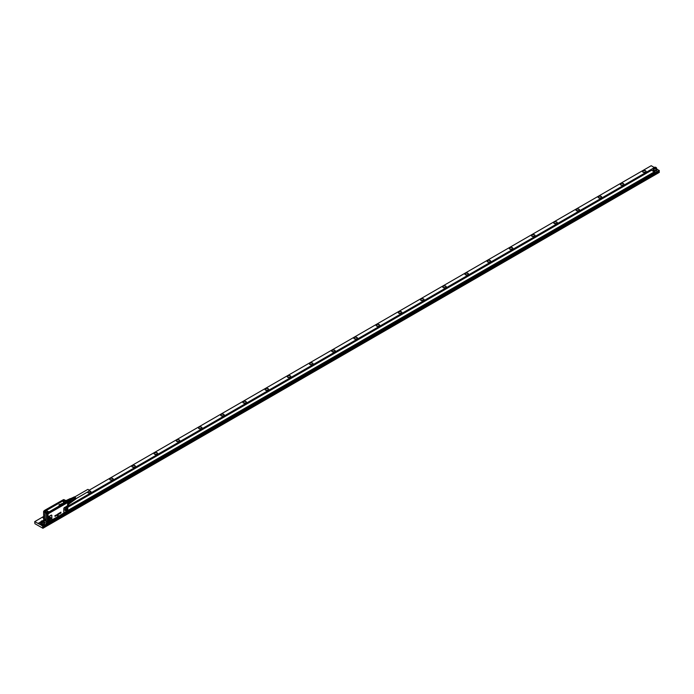 <?xml version="1.0" encoding="UTF-8"?>
<svg xmlns="http://www.w3.org/2000/svg" width="694" height="694" viewBox="0 0 694 694"><rect width="100%" height="100%" fill="white"/><g stroke="black" fill="none" stroke-linecap="round" stroke-linejoin="round"><path stroke-width="1.04" d="M74.752 496.93L87.678 489.47A1.067 0.616 60 0 1 88.502 489.756A1.067 0.616 60 0 1 88.971 490.832A1.067 0.616 60 0 1 88.745 491.317L75.82 498.778M75.403 499.298A1.336 0.772 -120 0 0 75.585 499.229A1.336 0.772 -120 0 0 75.715 498.04A1.336 0.772 -120 0 0 74.249 496.913A1.336 0.772 -120 0 0 74.102 497.034M74.171 499.099A1.067 0.616 -120 0 0 74.111 498.882A1.067 0.616 -120 0 0 73.668 498.214L73.668 497.893A1.457 0.841 60 0 1 74.345 498.873A1.457 0.841 60 0 1 74.206 500.157A1.457 0.841 60 0 1 74.085 500.218M75.308 498.839A1.067 0.616 -120 0 0 75.221 498.24A1.067 0.616 -120 0 0 74.779 497.572L74.726 497.607M74.752 499.003A1.067 0.616 -120 0 0 74.666 498.561A1.067 0.616 -120 0 0 74.223 497.893L74.223 497.607A1.405 0.815 60 0 1 74.874 498.552A1.405 0.815 60 0 1 74.735 499.801A1.405 0.815 60 0 1 74.622 499.854M73.668 497.893L73.443 498.006A1.475 0.85 -120 0 1 74.137 499.003A1.475 0.85 -120 0 1 73.989 500.305L73.113 500.894M72.644 497.719A1.457 0.841 60 0 1 72.749 497.641A1.457 0.841 60 0 1 73.226 497.633L73 497.745A1.475 0.85 -120 0 0 72.523 497.754L71.569 498.223M73.217 497.433A1.405 0.815 60 0 1 73.33 497.364A1.405 0.815 60 0 1 73.781 497.346L73.555 497.468A1.423 0.824 -120 0 0 73.096 497.477A1.423 0.824 -120 0 0 72.939 497.598M73.798 497.156A1.362 0.789 60 0 1 73.902 497.086A1.362 0.789 60 0 1 74.336 497.069L74.111 497.182A1.379 0.798 -120 0 0 73.677 497.199A1.379 0.798 -120 0 0 73.521 497.312M74.779 497.572L74.779 497.329A1.362 0.789 60 0 1 75.403 498.231A1.362 0.789 60 0 1 75.264 499.437A1.362 0.789 60 0 1 75.152 499.498M74.779 497.329L74.553 497.442A1.379 0.798 -120 0 1 75.195 498.361A1.379 0.798 -120 0 1 75.056 499.585L74.735 499.801M74.223 497.607L73.998 497.719A1.423 0.824 -120 0 1 74.666 498.682A1.423 0.824 -120 0 1 74.518 499.949L74.206 500.157M73.087 500.912A1.553 0.894 -120 0 0 73.174 500.816A1.553 0.894 -120 0 0 73.191 499.576A1.553 0.894 -120 0 0 71.664 498.214A1.553 0.894 -120 0 0 71.543 498.24M72.48 501.268A1.666 0.963 -120 0 0 73.017 501.033A1.666 0.963 -120 0 0 73.035 499.697A1.666 0.963 -120 0 0 71.404 498.24A1.666 0.963 -120 0 0 70.927 498.578M72.228 501.415L72.783 501.103A1.553 0.894 -120 0 0 72.965 499.697A1.553 0.894 -120 0 0 71.222 498.405L70.649 498.743M70.25 500.66L70.328 500.721A1.978 1.145 -120 0 0 70.276 500.643L71.786 499.775A1.978 1.145 -120 0 0 71.265 499.133L69.764 500.001A1.978 1.145 -120 0 0 69.704 499.94L67.682 501.103A2.134 1.232 -120 0 1 68.255 501.814L70.25 500.66A2.134 1.232 -120 0 0 69.678 499.949M70.276 500.643A1.978 1.145 -120 0 0 69.764 500.001M71.265 499.133L70.415 498.639A1.978 1.145 -120 0 0 70.172 498.622A1.978 1.145 -120 0 0 69.903 498.682L68.645 499.411M71.786 499.775L72.211 500.868L70.701 501.736A1.978 1.145 -120 0 0 70.693 501.658L68.706 502.976A2.134 1.232 -120 0 1 68.715 503.653M70.372 502.976L72.211 501.554A1.978 1.145 -120 0 0 72.211 500.868M72.211 501.554L70.727 502.413M70.415 498.639L68.923 499.498M67.006 500.66L68.975 499.524L66.832 500.556M68.775 499.428A2.134 1.232 -120 0 0 68.203 499.48L66.563 500.435M70.736 502.1L70.736 502.23A2.134 1.232 -120 0 1 70.701 502.586L68.723 503.731M70.649 502.621A1.978 1.145 60 0 1 70.328 503.003L68.697 504.13M68.975 499.524A1.978 1.145 60 0 1 69.704 499.94M68.576 502.872L70.693 501.658A1.978 1.145 60 0 0 70.562 501.224A1.978 1.145 60 0 0 70.328 500.721L68.186 501.962M70.328 503.003L68.715 503.931M64.412 502.343L63.857 502.569M63.388 502.525L64.091 502.777M63.9 502.864L63.301 503.037M62.252 503.697L61.723 503.653L62.252 503.679M62.399 503.688L61.141 504.018M60.213 504.564L60.907 504.599M59.632 504.92L60.126 505.041M59.962 504.928L59.779 504.391L58.938 504.85L59.84 505.215L59.285 504.868M59.849 505.206L58.947 504.92M63.336 503.133L62.842 503.341M62.417 503.566L62.876 503.488M61.905 504.026L61.393 503.905M61.159 504.434L60.699 504.304M61.107 504.521L61.54 504.46M47.435 513.066L47.808 512.337L47.435 513.066M66.398 502.118L66.771 501.389L66.398 502.118M63.553 500.478L63.926 499.749L63.553 500.478M44.598 511.426L44.963 510.697L44.598 511.426M49.265 517.551A1.258 0.729 -60 0 1 49.3 517.793A1.258 0.729 -60 0 1 48.84 518.965A1.258 0.729 -60 0 1 48.181 519.433M47.886 512.233A0.946 0.547 180 0 1 47.357 513.274A0.946 0.547 180 0 1 47.886 512.233M66.32 502.326A0.946 0.547 180 0 1 66.85 501.285A0.946 0.547 180 0 1 66.32 502.326M63.475 500.686A0.946 0.547 180 0 1 64.004 499.645A0.946 0.547 180 0 1 63.475 500.686M61.992 501.458L46.897 510.177A0.815 0.468 0 0 0 46.897 510.836L48.042 511.608A1.067 0.616 0 0 0 49.56 511.608L47.886 511.625A1.293 0.746 0 0 0 49.716 511.625L64.655 502.89A1.067 0.616 0 0 0 64.655 502.022L63.137 501.458A0.815 0.468 0 0 0 61.992 501.458L46.715 509.969A1.067 0.616 0 0 0 46.715 510.845L47.886 511.625M45.049 510.593A0.946 0.547 180 0 1 44.511 511.634A0.946 0.547 180 0 1 45.049 510.593L44.59 510.576M66.147 507.8L66.173 508.051A1.258 0.729 -60 0 1 65.713 509.223L65.054 509.691M46.689 512.805L46.802 513.126A0.946 0.547 0 0 0 48.563 512.805M66.659 502.447A0.946 0.547 0 0 0 67.526 501.857M43.843 511.166A0.946 0.547 0 0 0 44.72 511.756M44.737 511.79L43.965 511.478M44.737 511.808L46.645 512.701A1.015 0.581 180 0 1 46.732 512.58M46.246 512.762L46.55 512.623A1.11 0.642 0 0 1 47.313 512.172A1.11 0.642 0 0 0 46.55 512.597L44.728 511.894M48.424 513.135L48.962 512.849M66.641 502.586L66.26 502.404A1.267 0.729 0 0 1 65.323 501.701A1.267 0.729 0 0 1 66.26 500.999L66.294 501.198A1.11 0.642 0 0 0 66.277 501.207A1.11 0.642 180 0 0 66.277 501.224A1.11 0.642 0 0 0 65.479 501.866L66.685 502.621L48.693 512.597A1.11 0.642 0 0 0 47.313 512.155A1.11 0.642 180 0 1 48.693 512.623L48.84 512.458A1.267 0.729 0 0 0 47.626 511.92A1.267 0.729 0 0 0 46.403 512.458M66.633 502.508L67.387 502.187M66.884 501.285L66.294 501.215A1.11 0.642 0 0 0 65.479 501.857A1.11 0.642 0 0 0 65.835 502.291M64.837 500.287L66.581 500.947L64.724 500.417A1.015 0.581 180 0 1 64.681 500.487M62.642 500.287L44.65 510.411L62.66 500.313A1.11 0.642 0 0 0 62.989 500.652M62.842 500.001L44.798 510.255M46.446 513.092L48.112 513.317M67.544 502.387L48.025 513.638L43.731 511.174M44.841 520.83L43.731 520.162L43.592 511.513L44.841 512.502L44.841 520.83L47.947 522.296M47.313 522.27L47.973 522.287M67.648 502.326L48.025 513.655L47.157 513.326M45.24 519.138L45.674 519.763L45.24 519.138M66.433 511.556L64.473 512.658A1.154 0.668 -60 0 1 63.805 512.111L64.013 508.728L64.672 507.574L67.118 506.16L67.786 506.429L67.578 510.55A0.946 0.547 -60 0 1 67.118 511.036L67.76 510.801M48.84 517.958A1.839 1.067 -60 0 1 50.263 517.273A1.839 1.067 -60 0 1 50.089 519.875A1.839 1.067 120 0 1 48.441 520.431A1.839 1.067 120 0 1 48.84 517.958M48.138 521.662A0.946 0.547 -60 0 1 48.025 521.289L48.068 522.14L48.485 521.888A1.154 0.668 -60 0 1 48.068 521.871L48.138 517.455A0.946 0.547 -60 0 0 48.025 517.958L48.068 517.195A1.154 0.668 -60 0 1 48.632 516.605L51.13 515.39L51.798 515.781L51.79 519.225M48.025 521.289L48.025 517.958M46.116 521.567L47.27 522.209L47.27 513.881L46.116 513.23L46.116 521.567L43.731 519.711M44.841 512.502L48.051 513.803L48.068 517.195L48.693 516.804M46.116 513.23L45.483 512.814M43.731 519.372L43.731 514.696M67.587 510.966L66.537 511.573M65.713 508.216A1.839 1.067 -60 0 1 67.145 507.531A1.839 1.067 -60 0 1 66.962 510.133L65.314 510.689L65.167 509.214A1.839 1.067 -60 0 1 65.713 508.216M66.555 511.365L67.118 511.036M60.378 512.502L60.925 512.189L60.916 513.013L60.387 513.308L60.872 512.163M60.352 513.282L60.352 512.493M59.918 512.736L60.283 513.378L59.823 513.647L59.797 512.849M59.771 513.621L59.771 512.84M59.042 514.089L59.294 513.118L59.016 514.081L59.511 513.629M59.441 512.996L59.563 513.751M59.007 513.829L58.496 514.315L58.738 513.404L58.886 513.898M58.712 514.28L58.964 513.369M58.157 513.959L57.758 514.592L58.053 513.803M58.018 514.315L58.027 513.794M57.376 514.393L57.455 514.887L57.429 514.41M57.446 514.323L57.455 514.887M56.405 515.104L56.873 515.217M56.388 515.087L56.856 514.844M56.769 514.983L56.483 515.547L56.752 514.965M55.589 515.451L56.119 515.069L56.309 515.633L55.746 515.382L55.537 516.11L55.511 515.399L56.283 515.13M55.494 516.102L55.511 515.46M55.832 515.876L55.746 515.382M56.231 515.703L56.11 515.174M54.904 516.206L55.346 515.98A3.14 1.813 120 0 0 55.346 515.98L54.852 515.798L55.399 515.477L55.13 516.371M55.138 516.284L54.826 515.789L55.373 515.469M54.93 515.781L55.416 515.928M58.175 515.252L57.854 516.327L57.524 515.633L58.192 515.252L57.498 515.694L57.828 516.319M66.494 511.4L53.516 519.39M51.798 515.781L51.885 518.991L51.226 520.3L60.916 515.113M53.395 519.329L48.693 521.671M43.609 520.058L48.033 522.157M66.433 511.521L64.62 512.571M67.118 506.16L67.066 505.961A1.154 0.668 -60 0 1 67.63 505.9L67.665 510.385A0.946 0.547 -60 0 0 67.786 509.882L67.63 510.576A1.154 0.668 -60 0 1 67.066 511.174M67.786 509.882L67.786 506.551M64.551 512.502L64.013 512.059M57.038 515.234L57.055 514.549M43.618 511.565L48.068 513.872L67.63 502.577L67.587 506.108M53.221 519.181L61.063 514.809M67.76 502.265L47.296 513.768M67.639 503.055L67.639 505.588M67.674 502.95L67.674 505.215M64.559 502.942A1.414 0.815 -120 0 0 64.473 502.89L49.517 511.634M656.082 167.506L655.951 167.436A1.379 0.798 180 0 1 655.951 168.564A1.379 0.798 180 0 1 653.991 168.564A1.379 0.798 180 0 1 653.991 167.436A1.379 0.798 180 0 1 655.951 167.436L656.082 167.506A1.57 0.902 180 0 1 656.541 168.148A1.57 0.902 180 0 1 656.082 168.789A1.57 0.902 180 0 1 653.861 168.789A1.57 0.902 180 0 1 653.401 168.148A1.57 0.902 180 0 1 653.861 167.506A1.57 0.902 180 0 1 653.93 167.471M654.095 168.13L655.205 167.488L655.847 167.861L654.737 168.503L654.095 168.13M67.795 506.256L653.401 168.156L653.401 169.536A1.57 0.902 0 0 0 653.861 170.177A1.57 0.902 0 0 0 656.082 170.177A1.57 0.902 0 0 0 656.541 169.536L656.541 168.148M656.541 168.859L656.932 169.536L656.359 170.334L653.583 170.334L653.011 169.536L653.401 168.859M653.037 169.744A1.961 1.136 0 0 0 653.011 169.943A1.961 1.136 0 0 0 653.583 170.75A1.961 1.136 0 0 0 656.359 170.75A1.961 1.136 0 0 0 656.932 169.943A1.961 1.136 0 0 0 656.897 169.744M659.074 170.472L43.141 525.879L38.474 523.181L41.015 521.715A1.57 0.902 180 0 1 41.475 521.064A1.57 0.902 180 0 1 41.545 521.029M43.141 525.879L659.074 170.524L656.541 168.798M43.696 520.17L42.672 520.76M655.084 172.303L46.689 523.571L45.969 523.103L46.689 523.554L655.084 172.303L654.529 171.982L67.795 510.732M40.651 523.302A1.961 1.136 0 0 0 40.616 523.502A1.961 1.136 0 0 0 41.198 524.308A1.961 1.136 0 0 0 43.974 524.308A1.961 1.136 0 0 0 44.546 523.502A1.961 1.136 0 0 0 44.511 523.302M43.141 526.13L38.474 523.181M654.529 171.982L650.859 169.865L67.795 506.499M43.896 520.3L43.028 520.804M651.414 170.186L67.795 507.141M44.442 520.621L43.696 521.064A1.57 0.902 180 0 1 44.156 521.706A1.57 0.902 180 0 1 43.696 522.348A1.57 0.902 180 0 1 41.475 522.348A1.57 0.902 180 0 1 41.015 521.706L41.015 523.094A1.57 0.902 0 0 0 41.475 523.736A1.57 0.902 0 0 0 43.696 523.736A1.57 0.902 0 0 0 44.156 523.094L44.156 521.706M651.588 170.247L67.795 507.297M44.572 520.7L43.809 521.142M654.364 171.852L67.795 510.498M47.366 522.296L45.969 523.103L44.156 522.053L45.969 523.111M47.669 522.348L46.134 523.233M39.758 524.178L42.915 526.312L659.3 170.446L42.672 526.781L42.915 527.796L659.3 172.39L42.915 528.264L34.926 523.692L34.7 521.645L43.566 516.527M38.873 523.666L39.541 524.308M654.086 167.384L651.198 165.719L88.875 490.363M42.915 528.264L42.915 527.796M110.407 480.005A1.726 0.998 180 0 1 112.419 480.005M111.118 480.17A1.162 0.668 180 0 1 111.717 480.17M132.615 467.183A1.726 0.998 180 0 1 134.627 467.183M133.317 467.348A1.162 0.668 180 0 1 133.916 467.348M154.823 454.362A1.726 0.998 180 0 1 156.827 454.362M155.525 454.527A1.162 0.668 180 0 1 156.124 454.527M177.022 441.549A1.726 0.998 180 0 1 179.035 441.549M177.725 441.705A1.162 0.668 180 0 1 178.332 441.705M199.23 428.727A1.726 0.998 180 0 1 201.234 428.727M199.933 428.892A1.162 0.668 180 0 1 200.531 428.892M221.429 415.906A1.726 0.998 180 0 1 223.442 415.906M222.132 416.07A1.162 0.668 180 0 1 222.739 416.07M243.637 403.084A1.726 0.998 180 0 1 245.641 403.084M244.34 403.249A1.162 0.668 180 0 1 244.939 403.249M265.837 390.271A1.726 0.998 180 0 1 267.849 390.271M266.539 390.436A1.162 0.668 180 0 1 267.147 390.436M288.045 377.449A1.726 0.998 180 0 1 290.049 377.449M288.747 377.614A1.162 0.668 180 0 1 289.346 377.614M310.244 364.628A1.726 0.998 180 0 1 312.257 364.628M310.947 364.792A1.162 0.668 180 0 1 311.554 364.792M332.452 351.806A1.726 0.998 180 0 1 334.456 351.806M333.155 351.971A1.162 0.668 180 0 1 333.753 351.971M354.651 338.993A1.726 0.998 180 0 1 356.664 338.993M355.363 339.158A1.162 0.668 180 0 1 355.961 339.158M376.859 326.171A1.726 0.998 180 0 1 378.872 326.171M377.562 326.336A1.162 0.668 180 0 1 378.161 326.336M399.067 313.35A1.726 0.998 180 0 1 401.071 313.35M399.77 313.514A1.162 0.668 180 0 1 400.369 313.514M421.267 300.537A1.726 0.998 180 0 1 423.279 300.537M421.969 300.693A1.162 0.668 180 0 1 422.577 300.693M443.475 287.715A1.726 0.998 180 0 1 445.479 287.715M444.177 287.88A1.162 0.668 180 0 1 444.776 287.88M465.674 274.893A1.726 0.998 180 0 1 467.687 274.893M466.377 275.058A1.162 0.668 180 0 1 466.984 275.058M487.882 262.072A1.726 0.998 180 0 1 489.886 262.072M488.585 262.237A1.162 0.668 180 0 1 489.183 262.237M510.081 249.259A1.726 0.998 180 0 1 512.094 249.259M510.784 249.415A1.162 0.668 180 0 1 511.391 249.415M532.289 236.437A1.726 0.998 180 0 1 534.293 236.437M532.992 236.602A1.162 0.668 180 0 1 533.591 236.602M554.489 223.615A1.726 0.998 180 0 1 556.501 223.615M555.191 223.78A1.162 0.668 180 0 1 555.799 223.78M576.697 210.794A1.726 0.998 180 0 1 578.701 210.794M577.399 210.959A1.162 0.668 180 0 1 577.998 210.959M598.896 197.981A1.726 0.998 180 0 1 600.909 197.981M599.607 198.137A1.162 0.668 180 0 1 600.206 198.137M621.104 185.159A1.726 0.998 180 0 1 623.117 185.159M621.807 185.324A1.162 0.668 180 0 1 622.405 185.324M643.312 172.338A1.726 0.998 180 0 1 645.316 172.338M644.015 172.502A1.162 0.668 180 0 1 644.613 172.502M89.509 492.983A1.162 0.668 0 0 0 88.91 492.983M43.037 521.957A0.781 0.451 0 0 0 42.152 521.949M42.117 521.931L43.045 521.949M41.709 521.688L42.82 521.047L43.462 521.42L42.351 522.062L41.709 521.688M41.944 521.827L41.944 521.185M42.82 521.819L42.82 521.047M43.557 520.994L43.557 520.994A1.379 0.798 180 0 1 43.557 522.122A1.379 0.798 180 0 1 41.605 522.122A1.379 0.798 180 0 1 41.605 520.994A1.379 0.798 180 0 1 43.557 520.994L43.557 520.994M88.207 492.827A1.726 0.998 180 0 1 90.211 492.827M87.435 492.081A1.787 1.032 0 0 0 87.496 492.263A1.787 1.032 0 0 0 87.947 492.697A1.726 0.998 180 0 1 87.557 492.298L87.487 492.046M88.945 491.031L90.871 491.742A1.726 0.998 180 0 1 90.94 492.02A1.726 0.998 180 0 1 90.454 492.714M68.611 504.46L68.663 504.555A1.726 0.998 180 0 1 68.732 504.842A1.726 0.998 180 0 1 68.246 505.527M43.748 518.444L43.149 517.941A1.726 0.998 180 0 1 43.08 517.655A1.726 0.998 180 0 1 43.566 516.961M110.172 479.892A1.726 0.998 180 0 1 109.756 479.485L109.687 479.198M109.756 479.485C110.233 478.062 111.344 477.871 113.07 478.921A1.726 0.998 180 0 1 113.139 479.198A1.726 0.998 180 0 1 112.662 479.892M132.372 467.071A1.726 0.998 180 0 1 131.964 466.663L131.895 466.377M131.964 466.663C132.441 465.24 133.543 465.049 135.278 466.099A1.726 0.998 180 0 1 135.347 466.377A1.726 0.998 180 0 1 134.862 467.071M154.58 454.258A1.726 0.998 180 0 1 154.163 453.841L154.094 453.564M154.163 453.841C154.641 452.419 155.751 452.236 157.477 453.277A1.726 0.998 180 0 1 157.547 453.564A1.726 0.998 180 0 1 157.07 454.258M176.788 441.436A1.726 0.998 180 0 1 176.371 441.02L176.302 440.742M176.371 441.02C176.849 439.597 177.95 439.415 179.685 440.464A1.726 0.998 180 0 1 179.755 440.742A1.726 0.998 180 0 1 179.269 441.436M198.987 428.614A1.726 0.998 180 0 1 198.571 428.207L198.501 427.92M198.571 428.207C199.048 426.784 200.158 426.593 201.885 427.643A1.726 0.998 180 0 1 201.954 427.92A1.726 0.998 180 0 1 201.477 428.614M221.195 415.793A1.726 0.998 180 0 1 220.779 415.385L220.709 415.099M220.779 415.385C221.256 413.962 222.358 413.771 224.093 414.821A1.726 0.998 180 0 1 224.162 415.099A1.726 0.998 180 0 1 223.676 415.793A1.787 1.032 -0 0 0 224.153 414.76A1.787 1.032 -0 0 0 221.933 414.058A1.787 1.032 -0 0 0 220.718 415.342A1.787 1.032 -0 0 0 221.169 415.784A1.787 1.032 -0 0 0 221.343 415.871A1.787 1.032 -0 0 0 223.702 415.784M243.394 402.98A1.726 0.998 180 0 1 242.978 402.563L242.909 402.286M242.978 402.563C243.464 401.141 244.566 400.959 246.301 402A1.726 0.998 180 0 1 246.37 402.286A1.726 0.998 180 0 1 245.884 402.98M265.186 389.742C265.663 388.328 266.765 388.137 268.5 389.187A1.726 0.998 180 0 1 268.569 389.464A1.726 0.998 180 0 1 268.084 390.158A1.787 1.032 -0 0 0 268.561 389.126A1.787 1.032 0 0 0 266.34 388.423A1.787 1.032 0 0 0 265.125 389.707A1.787 1.032 -0 0 0 265.576 390.141A1.726 0.998 180 0 1 265.186 389.742L265.117 389.464M287.394 376.929C287.871 375.506 288.973 375.315 290.708 376.365A1.726 0.998 180 0 1 290.777 376.642A1.726 0.998 180 0 1 290.292 377.336A1.787 1.032 -0 0 0 290.769 376.304A1.787 1.032 0 0 0 288.539 375.601A1.787 1.032 0 0 0 287.333 376.885A1.787 1.032 -0 0 0 287.784 377.328A1.726 0.998 180 0 1 287.394 376.929L287.325 376.642M309.984 364.506A1.787 1.032 0 0 0 310.157 364.593A1.787 1.032 0 0 0 312.517 364.506A1.787 1.032 0 0 0 312.968 363.483A1.787 1.032 0 0 0 310.747 362.78A1.787 1.032 0 0 0 309.533 364.064A1.787 1.032 0 0 0 309.984 364.506A1.726 0.998 180 0 1 309.593 364.107L309.524 363.829M309.593 364.107C310.071 362.684 311.181 362.494 312.907 363.543A1.726 0.998 180 0 1 312.977 363.829A1.726 0.998 180 0 1 312.491 364.515M332.192 351.685A1.787 1.032 -0 0 0 332.365 351.771A1.787 1.032 -0 0 0 334.725 351.685A1.787 1.032 -0 0 0 335.176 350.661A1.787 1.032 0 0 0 332.955 349.967A1.787 1.032 0 0 0 331.741 351.242A1.787 1.032 -0 0 0 332.192 351.685A1.726 0.998 180 0 1 331.801 351.285L331.732 351.008M331.801 351.285C332.279 349.863 333.38 349.681 335.115 350.722A1.726 0.998 180 0 1 335.185 351.008A1.726 0.998 180 0 1 334.699 351.702M354.417 338.88A1.726 0.998 180 0 1 354.001 338.464L353.931 338.186M354.001 338.464C354.478 337.05 355.588 336.859 357.315 337.909A1.726 0.998 180 0 1 357.384 338.186A1.726 0.998 180 0 1 356.907 338.88M376.616 326.059A1.726 0.998 180 0 1 376.209 325.651L376.139 325.365M376.209 325.651C376.686 324.228 377.788 324.037 379.523 325.087A1.726 0.998 180 0 1 379.592 325.365A1.726 0.998 180 0 1 379.106 326.059M398.824 313.237A1.726 0.998 180 0 1 398.408 312.829L398.339 312.552M398.408 312.829C398.885 311.406 399.996 311.224 401.722 312.265A1.726 0.998 180 0 1 401.791 312.552A1.726 0.998 180 0 1 401.314 313.237M421.032 300.424A1.726 0.998 180 0 1 420.616 300.008L420.547 299.73M420.616 300.008C421.093 298.585 422.195 298.403 423.93 299.444A1.726 0.998 180 0 1 423.999 299.73A1.726 0.998 180 0 1 423.514 300.424M443.232 287.602A1.726 0.998 180 0 1 442.815 287.186L442.746 286.908M442.815 287.186C443.293 285.772 444.403 285.581 446.129 286.631A1.726 0.998 180 0 1 446.199 286.908A1.726 0.998 180 0 1 445.721 287.602M465.44 274.781A1.726 0.998 180 0 1 465.023 274.373L464.954 274.087M465.023 274.373C465.501 272.95 466.602 272.759 468.337 273.809A1.726 0.998 180 0 1 468.407 274.087A1.726 0.998 180 0 1 467.921 274.781A1.787 1.032 -0 0 0 468.398 273.748A1.787 1.032 -0 0 0 466.177 273.046A1.787 1.032 -0 0 0 464.963 274.33A1.787 1.032 -0 0 0 465.414 274.772A1.787 1.032 -0 0 0 465.587 274.859A1.787 1.032 -0 0 0 467.947 274.772M487.223 261.551C487.709 260.129 488.81 259.946 490.545 260.987A1.726 0.998 180 0 1 490.615 261.274A1.726 0.998 180 0 1 490.129 261.959A1.787 1.032 -0 0 0 490.597 260.927A1.787 1.032 -0 0 0 488.376 260.224A1.787 1.032 -0 0 0 487.171 261.508A1.787 1.032 -0 0 0 487.622 261.95A1.726 0.998 180 0 1 487.223 261.551L487.153 261.274M509.431 248.73C509.908 247.307 511.01 247.125 512.745 248.174A1.726 0.998 180 0 1 512.814 248.452A1.726 0.998 180 0 1 512.328 249.146A1.787 1.032 0 0 0 512.805 248.105A1.787 1.032 0 0 0 510.584 247.411A1.787 1.032 0 0 0 509.37 248.695A1.787 1.032 0 0 0 509.821 249.129A1.726 0.998 180 0 1 509.431 248.73L509.361 248.452M531.639 235.908C532.116 234.494 533.218 234.303 534.953 235.353A1.726 0.998 180 0 1 535.022 235.63A1.726 0.998 180 0 1 534.536 236.324A1.787 1.032 -0 0 0 535.013 235.292A1.787 1.032 0 0 0 532.784 234.589A1.787 1.032 0 0 0 531.578 235.873A1.787 1.032 -0 0 0 532.029 236.307A1.726 0.998 180 0 1 531.639 235.908L531.561 235.63M554.228 223.494A1.787 1.032 0 0 0 554.402 223.581A1.787 1.032 0 0 0 556.761 223.494A1.787 1.032 0 0 0 557.213 222.47A1.787 1.032 0 0 0 554.992 221.768A1.787 1.032 0 0 0 553.777 223.052A1.787 1.032 0 0 0 554.228 223.494A1.726 0.998 180 0 1 553.838 223.095L553.769 222.809M553.838 223.095C554.315 221.672 555.417 221.481 557.152 222.531A1.726 0.998 180 0 1 557.221 222.809A1.726 0.998 180 0 1 556.735 223.503M576.436 210.672A1.787 1.032 0 0 0 576.61 210.759A1.787 1.032 0 0 0 578.97 210.672A1.787 1.032 0 0 0 579.421 209.649A1.787 1.032 0 0 0 577.2 208.946A1.787 1.032 0 0 0 575.985 210.23A1.787 1.032 0 0 0 576.436 210.672A1.726 0.998 180 0 1 576.046 210.273L575.977 209.996M576.046 210.273C576.523 208.851 577.625 208.668 579.36 209.709A1.726 0.998 180 0 1 579.429 209.996A1.726 0.998 180 0 1 578.943 210.681M598.662 197.868A1.726 0.998 180 0 1 598.245 197.452L598.176 197.174M598.245 197.452C598.722 196.029 599.833 195.847 601.559 196.896A1.726 0.998 180 0 1 601.629 197.174A1.726 0.998 180 0 1 601.151 197.868M620.861 185.046A1.726 0.998 180 0 1 620.453 184.639L620.384 184.352M620.453 184.639C620.93 183.216 622.032 183.025 623.767 184.075A1.726 0.998 180 0 1 623.837 184.352A1.726 0.998 180 0 1 623.351 185.046M643.069 172.225A1.726 0.998 180 0 1 642.653 171.817L642.583 171.531M642.653 171.817C643.13 170.394 644.24 170.203 645.967 171.253A1.726 0.998 180 0 1 646.036 171.531A1.726 0.998 180 0 1 645.559 172.225M658.988 171.114L659.3 171.93M654.503 168.364L655.44 168.39A0.781 0.451 0 0 0 654.537 168.39M659.3 170.906L42.915 526.312M87.947 492.697A1.787 1.032 0 0 0 88.121 492.783A1.787 1.032 0 0 0 90.48 492.697A1.787 1.032 0 0 0 90.931 491.673A1.787 1.032 0 0 0 88.962 490.944M67.795 505.718A1.787 1.032 0 0 0 68.272 505.518A1.787 1.032 0 0 0 68.723 504.495A1.787 1.032 0 0 0 68.637 504.365M43.566 516.856A1.787 1.032 0 0 0 43.089 517.898A1.787 1.032 0 0 0 43.54 518.34A1.787 1.032 0 0 0 43.566 518.357M113.131 478.86A1.787 1.032 -0 0 0 110.91 478.157A1.787 1.032 -0 0 0 109.695 479.441A1.787 1.032 0 0 0 110.146 479.884A1.787 1.032 0 0 0 110.32 479.97A1.787 1.032 0 0 0 112.68 479.884A1.787 1.032 0 0 0 113.131 478.86M135.339 466.038A1.787 1.032 -0 0 0 133.118 465.336A1.787 1.032 -0 0 0 131.903 466.62A1.787 1.032 0 0 0 132.354 467.062A1.787 1.032 0 0 0 132.528 467.149A1.787 1.032 0 0 0 134.888 467.062A1.787 1.032 0 0 0 135.339 466.038M157.538 453.217A1.787 1.032 0 0 0 155.317 452.514A1.787 1.032 0 0 0 154.103 453.798A1.787 1.032 0 0 0 154.554 454.24A1.787 1.032 0 0 0 154.727 454.327A1.787 1.032 0 0 0 157.087 454.24A1.787 1.032 0 0 0 157.538 453.217M179.746 440.404A1.787 1.032 0 0 0 177.525 439.701A1.787 1.032 0 0 0 176.311 440.985A1.787 1.032 -0 0 0 176.762 441.419A1.787 1.032 -0 0 0 176.935 441.505A1.787 1.032 -0 0 0 179.295 441.419A1.787 1.032 -0 0 0 179.746 440.404M201.945 427.582A1.787 1.032 0 0 0 199.725 426.879A1.787 1.032 0 0 0 198.51 428.163A1.787 1.032 -0 0 0 198.97 428.606A1.787 1.032 -0 0 0 199.135 428.692A1.787 1.032 -0 0 0 201.494 428.606A1.787 1.032 -0 0 0 201.945 427.582M246.353 401.939A1.787 1.032 -0 0 0 244.132 401.245A1.787 1.032 -0 0 0 242.926 402.52A1.787 1.032 -0 0 0 243.377 402.962A1.787 1.032 -0 0 0 243.542 403.049A1.787 1.032 -0 0 0 245.902 402.962A1.787 1.032 -0 0 0 246.353 401.939M265.576 390.141A1.787 1.032 -0 0 0 265.75 390.228A1.787 1.032 -0 0 0 268.11 390.141M287.784 377.328A1.787 1.032 -0 0 0 287.958 377.415A1.787 1.032 -0 0 0 290.309 377.328M357.375 337.848A1.787 1.032 0 0 0 355.154 337.145A1.787 1.032 0 0 0 353.94 338.429A1.787 1.032 0 0 0 354.391 338.863A1.787 1.032 0 0 0 354.565 338.95A1.787 1.032 0 0 0 356.924 338.863A1.787 1.032 0 0 0 357.375 337.848M379.583 325.026A1.787 1.032 -0 0 0 377.363 324.324A1.787 1.032 -0 0 0 376.148 325.607A1.787 1.032 -0 0 0 376.599 326.05A1.787 1.032 -0 0 0 376.773 326.137A1.787 1.032 -0 0 0 379.132 326.05A1.787 1.032 -0 0 0 379.583 325.026M401.783 312.205A1.787 1.032 0 0 0 399.562 311.502A1.787 1.032 0 0 0 398.347 312.786A1.787 1.032 -0 0 0 398.798 313.228A1.787 1.032 -0 0 0 398.972 313.315A1.787 1.032 -0 0 0 401.332 313.228A1.787 1.032 -0 0 0 401.783 312.205M423.991 299.383A1.787 1.032 0 0 0 421.77 298.689A1.787 1.032 0 0 0 420.555 299.964A1.787 1.032 -0 0 0 421.006 300.407A1.787 1.032 -0 0 0 421.18 300.493A1.787 1.032 -0 0 0 423.54 300.407A1.787 1.032 -0 0 0 423.991 299.383M446.19 286.57A1.787 1.032 0 0 0 443.969 285.867A1.787 1.032 0 0 0 442.755 287.151A1.787 1.032 -0 0 0 443.214 287.585A1.787 1.032 -0 0 0 443.379 287.672A1.787 1.032 -0 0 0 445.739 287.585A1.787 1.032 -0 0 0 446.19 286.57M487.622 261.95A1.787 1.032 -0 0 0 487.787 262.037A1.787 1.032 -0 0 0 490.146 261.95M509.821 249.129A1.787 1.032 0 0 0 509.995 249.215A1.787 1.032 0 0 0 512.354 249.129M532.029 236.307A1.787 1.032 -0 0 0 532.203 236.402A1.787 1.032 -0 0 0 534.554 236.307M601.62 196.827A1.787 1.032 0 0 0 599.399 196.133A1.787 1.032 0 0 0 598.185 197.417A1.787 1.032 0 0 0 598.636 197.851A1.787 1.032 0 0 0 598.809 197.937A1.787 1.032 0 0 0 601.169 197.851A1.787 1.032 0 0 0 601.62 196.827M623.828 184.014A1.787 1.032 0 0 0 621.607 183.311A1.787 1.032 0 0 0 620.393 184.595A1.787 1.032 0 0 0 620.844 185.029A1.787 1.032 0 0 0 621.017 185.125A1.787 1.032 0 0 0 623.377 185.029A1.787 1.032 0 0 0 623.828 184.014M646.027 171.192A1.787 1.032 0 0 0 643.806 170.49A1.787 1.032 0 0 0 642.592 171.774A1.787 1.032 0 0 0 643.043 172.216A1.787 1.032 0 0 0 643.217 172.303A1.787 1.032 0 0 0 645.576 172.216A1.787 1.032 0 0 0 646.027 171.192M40.616 523.502L43.974 523.892A1.961 1.136 0 0 0 44.546 523.094A1.961 1.136 0 0 0 44.156 522.417M40.616 523.094L41.015 522.417M38.647 523.797L34.813 521.584M654.329 168.269L654.329 167.627M655.205 168.26L655.205 167.488M64.473 502.23L64.629 502.066A1.032 0.599 0 0 1 64.629 502.907L64.473 502.89A0.815 0.468 0 0 0 64.473 502.23L63.137 501.458M46.897 510.836L48.224 511.608A0.815 0.468 0 0 0 49.369 511.608M64.629 502.907L64.811 502.907A1.293 0.746 0 0 0 64.811 501.857L63.301 501.294A1.032 0.599 0 0 0 61.835 501.294L46.732 510.012A1.032 0.599 0 0 0 46.732 510.853L46.715 510.845M46.897 510.177L46.55 509.804A1.293 0.746 0 0 0 46.55 510.853M63.484 501.085A1.293 0.746 0 0 0 61.653 501.085L61.809 501.25A1.067 0.616 0 0 1 63.319 501.25L64.811 501.857M64.655 502.89L49.56 511.608L64.655 502.89M48.172 519.485A1.293 0.746 120 0 0 48.875 518.991A1.293 0.746 120 0 0 49.309 517.516M45.535 511.599A1.11 0.642 0 0 0 45.891 511.166A1.11 0.642 0 0 0 45.24 510.541A1.11 0.642 0 0 0 45.067 510.506A1.11 0.642 0 0 1 45.24 510.567A1.11 0.642 0 0 1 45.882 511.174L45.067 511.721M65.644 502.126A1.015 0.581 180 0 1 65.696 501.632M64.499 500.652A1.11 0.642 0 0 0 64.811 500.339L62.521 500.253A1.267 0.729 0 0 0 63.744 500.79A1.267 0.729 0 0 0 64.967 500.253L66.841 501.268M61.653 501.085L46.55 509.804M64.811 502.907L49.716 511.625M45.11 510.307A1.267 0.729 0 0 1 46.047 511.01A1.267 0.729 0 0 1 45.11 511.712L44.659 511.851M45.674 510.94A1.015 0.581 180 0 1 45.717 511.435M65.045 509.734A1.293 0.746 120 0 0 65.748 509.249A1.293 0.746 120 0 0 66.182 507.774M48.164 519.606A1.397 0.807 120 0 0 48.944 519.069A1.397 0.807 120 0 0 49.413 517.446M47.305 513.413L47.947 513.413M48.84 512.458L66.563 502.456M65.036 509.864A1.397 0.807 120 0 0 65.817 509.327A1.397 0.807 120 0 0 66.286 507.704M48.172 519.806A1.64 0.946 120 0 0 49.022 519.199A1.64 0.946 120 0 0 49.586 517.351M48.025 513.655L48.797 513.1M65.045 510.064A1.64 0.946 120 0 0 65.895 509.448A1.64 0.946 120 0 0 66.459 507.609M48.207 520.023A1.796 1.032 120 0 0 49.179 519.338A1.796 1.032 120 0 0 49.786 517.273M47.929 513.707L43.739 511.53M65.08 510.272A1.796 1.032 120 0 0 66.06 509.596A1.796 1.032 120 0 0 66.667 507.531M48.476 520.465A1.839 1.058 120 0 0 48.511 520.491A1.839 1.058 120 0 0 50.072 519.867A1.839 1.058 120 0 0 50.35 517.308A1.839 1.058 120 0 0 50.306 517.29M65.314 510.689L65.383 510.749A1.839 1.058 120 0 0 65.383 510.749A1.839 1.058 120 0 0 66.945 510.125A1.839 1.058 120 0 0 67.223 507.566A1.839 1.058 120 0 0 67.179 507.54M51.078 520.387L48.632 521.801M47.756 521.289L47.756 517.958M43.757 511.73L45.483 512.797M67.63 510.576L66.555 511.53M67.066 505.961L64.672 507.574M64.62 507.375A1.154 0.668 -60 0 0 63.805 508.78L64.013 508.728M63.805 508.78L63.805 512.111M51.885 518.991A1.154 0.668 -60 0 1 51.226 520.3M51.885 515.659A1.154 0.668 -60 0 0 51.078 515.191L51.13 515.39M51.078 515.191L48.632 516.605M67.604 502.473L48.033 513.768M67.674 510.472L67.726 502.152M67.726 505.145C69.235 503.428 68.645 501.823 65.939 500.331L65.67 500.383M68.697 503.775A2.542 1.466 -120 0 0 66.867 500.608M658.988 171.418L42.603 527.284M42.846 527.683L659.231 171.817L42.828 527.674M43.878 510.949L43.765 511.695L47.999 513.716L67.812 502.109M67.812 502.074L67.474 501.632M64.126 499.697L63.371 499.697M43.748 520.205L43.635 511.417M48.025 522.226L53.343 519.147M65.514 500.452L65.965 500.322C68.385 501.398 69.114 502.968 68.151 505.024L67.795 505.223M64.421 503.653L64.585 502.369M42.898 526.815L659.283 170.95"/></g></svg>
